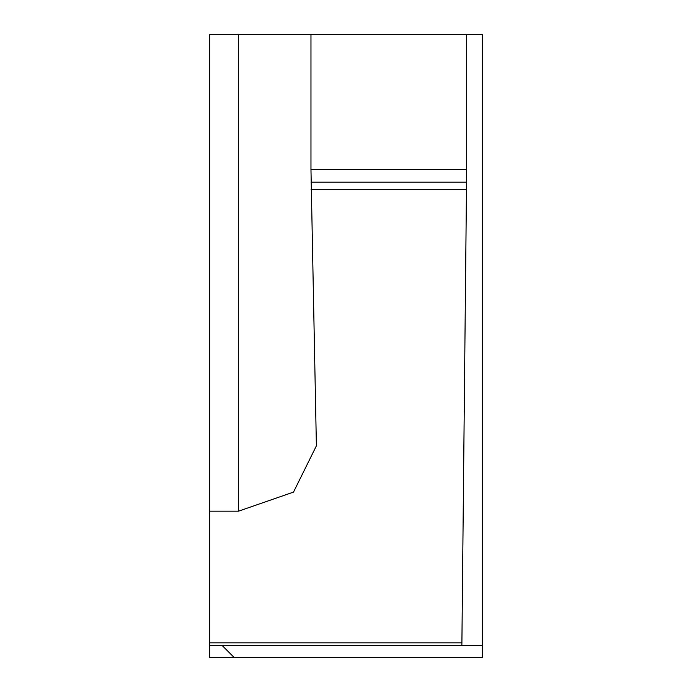 <?xml version="1.0" encoding="UTF-8"?>
<svg xmlns="http://www.w3.org/2000/svg" width="692" height="692" viewBox="0 0 692 692"><rect width="100%" height="100%" fill="white"/><g stroke="black" fill="none" stroke-linecap="round" stroke-linejoin="round"><path stroke-width="1.04" d="M466.668 34.6L466.668 169.523L310.967 169.523L316.391 445.847L293.503 492.107L238.541 511.172L238.541 34.6L482.238 34.6L482.238 657.4L234.052 657.4L222.227 645.575L209.762 645.575L482.238 645.567M238.541 34.6L209.762 34.6L209.762 642.833L461.901 642.833L466.668 169.523M222.227 645.575L234.052 657.4L209.762 657.4L209.762 645.575M461.901 642.833L461.832 645.567L209.762 645.567L209.762 642.833M238.541 511.172L209.762 511.172M310.967 34.6L310.967 169.523M466.616 189.444L311.071 189.444M311.002 182.126L466.65 182.126"/></g></svg>
